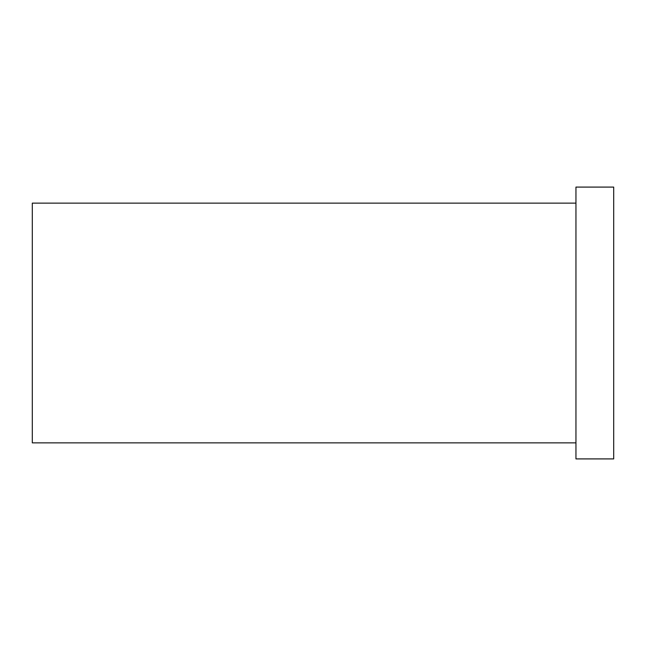 <?xml version="1.0" encoding="UTF-8"?>
<svg xmlns="http://www.w3.org/2000/svg" width="646" height="646" viewBox="0 0 646 646"><rect width="100%" height="100%" fill="white"/><g stroke="black" fill="none" stroke-linecap="round" stroke-linejoin="round"><path stroke-width="0.97" d="M613.7 187.09L613.7 458.91L575.949 458.91L575.949 187.09L613.7 187.09M575.949 203.135L32.3 203.135L32.3 442.865L575.949 442.865"/></g></svg>
